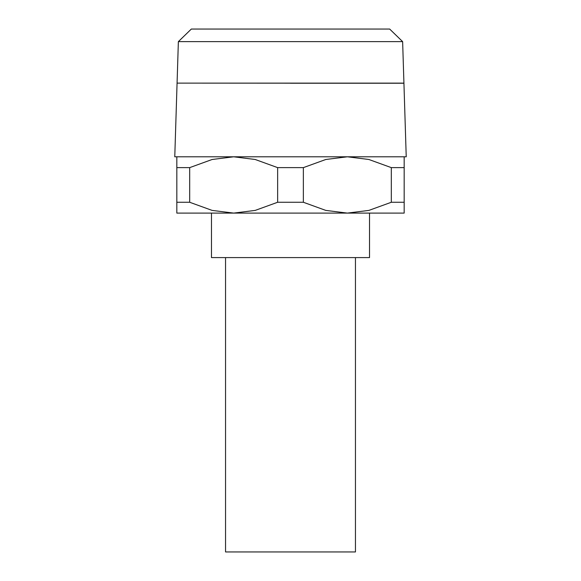 <?xml version="1.0" encoding="UTF-8"?>
<svg xmlns="http://www.w3.org/2000/svg" width="581" height="581" viewBox="0 0 581 581"><rect width="100%" height="100%" fill="white"/><g stroke="black" fill="none" stroke-linecap="round" stroke-linejoin="round"><path stroke-width="0.87" d="M290.5 83.177L200.474 83.127M290.5 83.236L403.933 83.236L406.228 156.797L174.772 156.797L177.067 83.177M402.633 41.629L389.662 29.05L191.338 29.05L178.367 41.629L177.074 83.127L403.926 83.127L402.633 41.629L178.367 41.629M176.827 156.797L176.827 167.626L189.689 167.626L212.116 159.492L233.664 156.797L255.212 159.492L277.638 167.626L303.362 167.626L325.788 159.492L347.336 156.797L368.884 159.492L391.311 167.626L404.173 167.626L404.173 156.797M277.638 167.626L277.638 202.268L255.212 210.402L233.664 213.096L404.173 213.096L404.173 202.268L391.311 202.268L368.884 210.402L347.336 213.096L325.788 210.402L303.362 202.268L277.638 202.268M369.523 213.096L369.523 257.586L211.477 257.586L211.477 213.096M355.456 257.586L355.456 551.95L225.544 551.95L225.544 257.586M233.664 213.096L212.116 210.402L189.689 202.268L176.827 202.268L176.827 213.096L233.664 213.096M189.689 202.268L189.689 167.626M176.827 167.626L176.827 202.268M303.362 202.268L303.362 167.626M391.311 167.626L391.311 202.268M404.173 202.268L404.173 167.626"/></g></svg>
